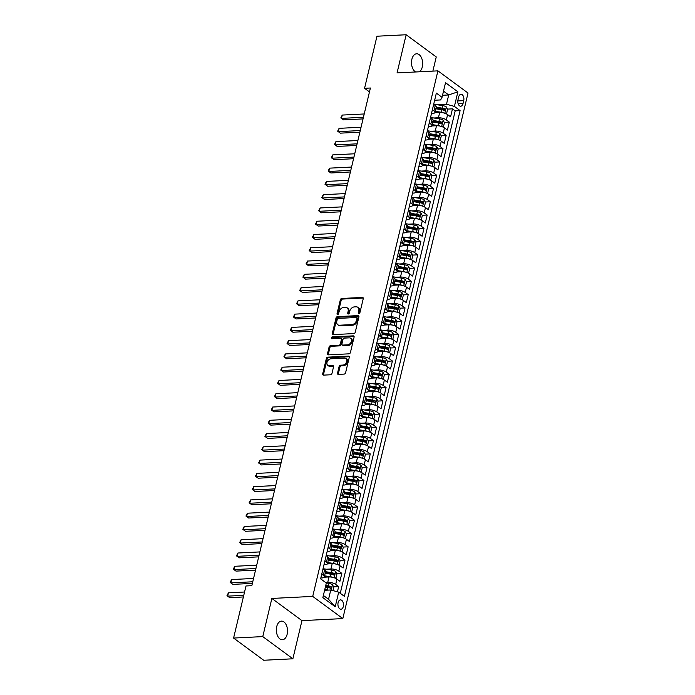 <?xml version="1.0" encoding="UTF-8"?>
<svg xmlns="http://www.w3.org/2000/svg" width="695" height="695" viewBox="0 0 695 695"><rect width="100%" height="100%" fill="white"/><g stroke="black" fill="none" stroke-linecap="round" stroke-linejoin="round"><path stroke-width="1.04" d="M358.933 313.471A0.999 0.721 -53.6 0 0 359.949 312.515L363.25 298.676A1.433 1.034 -53.6 0 0 362.416 297.434L341.792 298.468A1.433 1.034 -53.6 0 0 340.333 299.823L337.032 313.662A0.999 0.721 -53.6 0 0 338.639 313.584L339.064 311.794A4.578 3.301 -53.6 0 1 343.73 307.442L345.441 307.355A4.578 3.301 -53.6 0 1 347.17 307.842A4.578 3.301 -53.6 0 1 348.117 311.343L347.691 313.132A0.999 0.721 -53.6 0 0 349.298 313.054L349.724 311.256A4.578 3.301 -53.6 0 1 354.381 306.903L356.101 306.825A4.578 3.301 -53.6 0 1 357.821 307.303A4.578 3.301 -53.6 0 1 358.776 310.804L358.351 312.594A0.999 0.721 -53.6 0 0 358.933 313.471M287.139 634.283A9.33 5.577 87.1 0 0 281.466 621.122A9.33 5.577 87.1 0 0 276.723 626.603A9.33 5.577 87.1 0 0 282.396 639.756A9.33 5.577 87.1 0 0 287.139 634.283M419.389 71.785A9.33 5.577 87.1 0 0 422.299 66.937A9.33 5.577 87.1 0 0 416.626 53.784A9.33 5.577 87.1 0 0 411.883 59.257A9.33 5.577 87.1 0 0 415.671 71.976M343.313 606.474A4.665 2.789 87.1 0 0 340.472 599.889A4.665 2.789 87.1 0 0 338.109 602.635A4.665 2.789 87.1 0 0 340.941 609.211A4.665 2.789 87.1 0 0 343.313 606.474M337.527 373.137A1.433 1.034 -53.6 0 0 338.361 374.379L344.147 374.092A1.433 1.034 -53.6 0 0 345.606 372.729L349.272 357.36A1.433 1.034 -53.6 0 0 348.43 356.118L327.805 357.152A1.433 1.034 -53.6 0 0 326.355 358.507L322.689 373.884A1.433 1.034 -53.6 0 0 323.522 375.126L330.516 374.779A1.433 1.034 -53.6 0 0 331.975 373.415L333.539 366.838A1.433 1.034 -53.6 0 0 332.705 365.587L329.239 365.761A3.831 2.754 -53.6 0 1 327.797 365.362A3.831 2.754 -53.6 0 1 327.328 361.513A3.831 2.754 -53.6 0 1 330.898 358.794L344.477 358.116A3.831 2.754 -53.6 0 1 345.919 358.524A3.831 2.754 -53.6 0 1 346.379 362.373A3.831 2.754 -53.6 0 1 342.817 365.084L340.55 365.196A1.433 1.034 -53.6 0 0 339.099 366.56L337.527 373.137L338.343 373.736A1.433 1.034 -53.6 0 0 338.343 374.379M271.867 598.447L262.771 636.603L233.59 638.062L263.692 660.25L292.873 658.791L301.96 620.635L342.817 618.585L312.715 596.397L271.867 598.447L301.96 620.635M432.872 71.107L436.252 56.938L406.149 34.75L397.062 72.906L437.919 70.855L312.715 596.397M406.149 34.75L376.968 36.209L364.562 88.3L369.471 91.914M233.59 638.062L245.995 585.972L251.833 585.677L370.4 88.013L364.562 88.3M353.798 333.583A1.433 1.034 -53.6 0 0 355.258 332.219L358.915 316.851A1.433 1.034 -53.6 0 0 358.081 315.599L337.457 316.633A1.433 1.034 -53.6 0 0 336.006 317.997L332.34 333.365A1.433 1.034 -53.6 0 0 333.174 334.616L353.798 333.583M354.094 337.101L350.428 352.478A1.433 1.034 -53.6 0 1 348.977 353.833L328.353 354.867A1.433 1.034 -53.6 0 1 327.519 353.625L329.083 347.048A1.433 1.034 -53.6 0 1 330.542 345.684L338.899 345.267A1.433 1.034 -53.6 0 0 340.359 343.903L341.401 339.542A1.433 1.034 -53.6 0 0 340.567 338.3L331.854 338.734A0.999 0.721 -53.6 0 1 332.288 336.91L353.26 335.859A1.433 1.034 -53.6 0 1 354.094 337.101M337.423 591.793L338.656 586.615L333.6 586.867M326.311 587.232L329.795 587.058M325.442 582.375L327.762 582.262A5.829 2.05 13.4 0 1 335.685 584.426L336.953 579.117L339.924 581.307L341.818 573.34L336.762 573.601M329.473 573.966L332.957 573.792M326.372 569.222L330.924 568.988A5.829 2.05 13.4 0 1 338.847 571.151L340.116 565.843L343.078 568.032L344.981 560.074L339.924 560.326M332.636 560.691L336.119 560.518M329.534 555.948L334.087 555.722A5.829 2.05 13.4 0 1 342.01 557.885L343.278 552.577L346.24 554.766L348.143 546.8L343.087 547.052M335.798 547.417L339.282 547.243M332.697 542.673L337.249 542.447A5.829 2.05 13.4 0 1 345.172 544.611L346.44 539.303L349.403 541.492L351.305 533.534L346.249 533.786M338.96 534.151L342.444 533.977M335.859 529.408L340.411 529.173A5.829 2.05 13.4 0 1 348.334 531.345L349.594 526.037L352.565 528.226L354.467 520.26L349.411 520.512M342.122 520.876L345.606 520.703M339.021 516.133L343.573 515.907A5.829 2.05 13.4 0 1 351.496 518.07L352.756 512.762L355.727 514.952L357.63 506.985L352.573 507.237M345.285 507.602L348.768 507.428M342.183 502.859L346.736 502.633A5.829 2.05 13.4 0 1 354.659 504.796L355.918 499.488L358.889 501.677L360.783 493.719L355.736 493.971M348.447 494.336L351.931 494.162M345.337 489.593L349.898 489.367A5.829 2.05 13.4 0 1 357.821 491.53L359.08 486.222L362.052 488.411L363.945 480.445L358.898 480.697M351.609 481.062L355.084 480.888M348.499 476.318L353.06 476.092A5.829 2.05 13.4 0 1 360.983 478.256L362.243 472.947L365.214 475.137L367.108 467.17L362.06 467.431M354.771 467.796L358.246 467.622M351.661 463.052L356.222 462.818A5.829 2.05 13.4 0 1 364.145 464.99L365.405 459.673L368.376 461.862L370.27 453.905L365.222 454.156M357.934 454.521L361.409 454.348M354.824 449.778L359.376 449.552A5.829 2.05 13.4 0 1 367.299 451.715L368.567 446.407L371.538 448.596L373.432 440.63L368.385 440.882M361.096 441.247L364.571 441.073M357.986 436.503L362.538 436.278A5.829 2.05 13.4 0 1 370.461 438.441L371.729 433.133L374.701 435.322L376.594 427.364L371.547 427.616M364.258 427.981L367.733 427.807M361.148 423.238L365.7 423.003A5.829 2.05 13.4 0 1 373.623 425.175L374.892 419.867L377.863 422.056L379.757 414.09L374.709 414.342M367.42 414.707L370.895 414.533M364.31 409.963L368.863 409.737A5.829 2.05 13.4 0 1 376.786 411.9L378.054 406.592L381.025 408.782L382.919 400.815L377.863 401.067M370.574 401.441L374.058 401.258M367.473 396.689L372.025 396.463A5.829 2.05 13.4 0 1 379.948 398.626L381.216 393.318L384.187 395.507L386.081 387.549L381.025 387.801M373.736 388.166L377.22 387.992M370.635 383.423L375.187 383.197A5.829 2.05 13.4 0 1 383.11 385.36L384.378 380.052L387.341 382.241L389.243 374.275L384.187 374.527M376.899 374.892L380.382 374.718M373.797 370.148L378.349 369.922A5.829 2.05 13.4 0 1 386.272 372.086L387.541 366.778L390.503 368.967L392.406 361L387.35 361.261M380.061 361.626L383.544 361.452M376.959 356.882L381.512 356.648A5.829 2.05 13.4 0 1 389.435 358.82L390.703 353.503L393.665 355.692L395.568 347.735L390.512 347.987M383.223 348.351L386.707 348.178M380.122 343.608L384.674 343.382A5.829 2.05 13.4 0 1 392.597 345.545L393.865 340.237L396.828 342.427L398.73 334.46L393.674 334.712M386.385 335.077L389.869 334.903M383.284 330.334L387.836 330.108A5.829 2.05 13.4 0 1 395.759 332.271L397.019 326.963L399.99 329.152L401.892 321.194L396.836 321.446M389.548 321.811L393.031 321.637M386.446 317.068L390.998 316.833A5.829 2.05 13.4 0 1 398.921 319.005L400.181 313.697L403.152 315.886L405.055 307.92L399.999 308.172M392.71 308.537L396.193 308.363M389.6 303.793L394.161 303.567A5.829 2.05 13.4 0 1 402.084 305.731L403.343 300.422L406.314 302.612L408.208 294.645L403.161 294.906M395.872 295.271L399.356 295.088M392.762 290.519L397.323 290.293A5.829 2.05 13.4 0 1 405.246 292.456L406.506 287.148L409.477 289.337L411.37 281.379L406.323 281.631M399.034 281.996L402.509 281.822M395.924 277.253L400.485 277.027A5.829 2.05 13.4 0 1 408.408 279.19L409.668 273.882L412.639 276.071L414.533 268.105L409.485 268.357M402.197 268.722L405.671 268.548M399.086 263.978L403.647 263.753A5.829 2.05 13.4 0 1 411.57 265.916L412.83 260.608L415.801 262.797L417.695 254.839L412.648 255.091M405.359 255.456L408.834 255.282M402.249 250.713L406.801 250.478A5.829 2.05 13.4 0 1 414.724 252.65L415.992 247.342L418.963 249.522L420.857 241.565L415.81 241.817M408.521 242.181L411.996 242.008M405.411 237.438L409.963 237.212A5.829 2.05 13.4 0 1 417.886 239.375L419.155 234.067L422.126 236.257L424.019 228.29L418.972 228.542M411.683 228.907L415.158 228.733M408.573 224.164L413.125 223.938A5.829 2.05 13.4 0 1 421.048 226.101L422.317 220.793L425.288 222.982L427.182 215.024L422.126 215.276M414.837 215.641L418.32 215.467M411.735 210.898L416.288 210.672A5.829 2.05 13.4 0 1 424.211 212.835L425.479 207.527L428.45 209.716L430.344 201.75L425.288 202.002M417.999 202.367L421.483 202.193M414.898 197.623L419.45 197.397A5.829 2.05 13.4 0 1 427.373 199.561L428.641 194.252L431.612 196.442L433.506 188.475L428.45 188.736M421.161 189.101L424.645 188.927M418.06 184.357L422.612 184.123A5.829 2.05 13.4 0 1 430.535 186.286L431.804 180.978L434.766 183.167L436.668 175.21L431.612 175.461M424.324 175.826L427.807 175.653M421.222 171.083L425.774 170.857A5.829 2.05 13.4 0 1 433.697 173.02L434.966 167.712L437.928 169.901L439.831 161.935L434.775 162.187M427.486 162.552L430.969 162.378M424.384 157.808L428.937 157.583A5.829 2.05 13.4 0 1 436.86 159.746L438.128 154.438L441.09 156.627L442.993 148.669L437.937 148.921M430.648 149.286L434.132 149.112M427.547 144.543L432.099 144.308A5.829 2.05 13.4 0 1 440.022 146.48L441.282 141.172L444.253 143.361L446.155 135.395L441.099 135.647M433.81 136.012L437.294 135.838M430.709 131.268L435.261 131.042A5.829 2.05 13.4 0 1 443.184 133.205L444.444 127.897L447.415 130.087L449.318 122.12L446.346 119.931A5.829 2.05 -166.6 0 0 438.423 117.768L433.871 117.994M436.973 122.737L440.456 122.563M444.261 122.372L449.318 122.12M336.953 579.117A5.829 2.05 -166.6 0 0 329.03 576.954L324.174 577.197M340.116 565.843A5.829 2.05 -166.6 0 0 332.193 563.68L327.336 563.923M343.278 552.577A5.829 2.05 -166.6 0 0 335.355 550.414L330.499 550.657M346.44 539.303A5.829 2.05 -166.6 0 0 338.517 537.139L333.661 537.383M349.594 526.037A5.829 2.05 -166.6 0 0 341.671 523.865L336.823 524.108M352.756 512.762A5.829 2.05 -166.6 0 0 344.833 510.599L339.985 510.842M355.918 499.488A5.829 2.05 -166.6 0 0 347.995 497.325L343.148 497.568M359.08 486.222A5.829 2.05 -166.6 0 0 351.157 484.05L346.31 484.293M362.243 472.947A5.829 2.05 -166.6 0 0 354.32 470.784L349.472 471.028M365.405 459.673A5.829 2.05 -166.6 0 0 357.482 457.51L352.634 457.753M368.567 446.407A5.829 2.05 -166.6 0 0 360.644 444.244L355.797 444.487M371.729 433.133A5.829 2.05 -166.6 0 0 363.806 430.969L358.95 431.213M374.892 419.867A5.829 2.05 -166.6 0 0 366.969 417.695L362.112 417.938M378.054 406.592A5.829 2.05 -166.6 0 0 370.131 404.429L365.275 404.672M381.216 393.318A5.829 2.05 -166.6 0 0 373.293 391.155L368.437 391.398M384.378 380.052A5.829 2.05 -166.6 0 0 376.455 377.889L371.599 378.132M387.541 366.778A5.829 2.05 -166.6 0 0 379.618 364.614L374.761 364.858M390.703 353.503A5.829 2.05 -166.6 0 0 382.78 351.34L377.924 351.583M393.865 340.237A5.829 2.05 -166.6 0 0 385.934 338.074L381.086 338.317M397.019 326.963A5.829 2.05 -166.6 0 0 389.096 324.8L384.248 325.043M400.181 313.697A5.829 2.05 -166.6 0 0 392.258 311.525L387.41 311.768M403.343 300.422A5.829 2.05 -166.6 0 0 395.42 298.259L390.573 298.503M406.506 287.148A5.829 2.05 -166.6 0 0 398.583 284.985L393.735 285.228M409.668 273.882A5.829 2.05 -166.6 0 0 401.745 271.719L396.897 271.962M412.83 260.608A5.829 2.05 -166.6 0 0 404.907 258.444L400.059 258.688M415.992 247.342A5.829 2.05 -166.6 0 0 408.069 245.17L403.222 245.413M419.155 234.067A5.829 2.05 -166.6 0 0 411.232 231.904L406.375 232.147M422.317 220.793A5.829 2.05 -166.6 0 0 414.394 218.63L409.537 218.873M425.479 207.527A5.829 2.05 -166.6 0 0 417.556 205.355L412.7 205.598M428.641 194.252A5.829 2.05 -166.6 0 0 420.718 192.089L415.862 192.333M431.804 180.978A5.829 2.05 -166.6 0 0 423.881 178.815L419.024 179.058M434.966 167.712A5.829 2.05 -166.6 0 0 427.043 165.549L422.186 165.792M438.128 154.438A5.829 2.05 -166.6 0 0 430.205 152.275L425.349 152.518M441.282 141.172A5.829 2.05 -166.6 0 0 433.359 139L428.511 139.243M444.444 127.897A5.829 2.05 -166.6 0 0 436.521 125.734L431.673 125.977M458.674 96.926L457.979 99.845A4.518 2.702 87.1 0 0 460.733 106.222A4.518 2.702 87.1 0 0 463.026 103.564L463.721 100.645A4.518 2.702 87.1 0 0 460.976 94.277A4.518 2.702 87.1 0 0 458.674 96.926M342.817 618.585L468.022 93.043L437.919 70.855M323.366 595.441L328.553 599.272L330.768 589.977L338.691 592.14L344.39 596.345L460.099 110.618L454.408 106.413L446.485 104.25L437.025 104.728M338.691 592.14L335.216 606.744L322.854 597.63L326.329 583.027L320.63 578.831L436.347 93.104L442.046 97.3L445.521 82.705L457.883 91.818L454.408 106.413M320.829 577.997L321.907 577.945A5.829 2.05 13.4 0 0 324.322 576.893L325.59 571.585A5.829 2.05 -166.6 0 0 324.582 570.004L323.01 568.84M323.992 564.722L325.069 564.67A5.829 2.05 13.4 0 0 327.484 563.628L328.752 558.32A5.829 2.05 -166.6 0 0 327.745 556.73L326.172 555.574M327.154 551.456L328.231 551.404A5.829 2.05 13.4 0 0 330.646 550.353L331.915 545.045A5.829 2.05 -166.6 0 0 330.907 543.464L329.334 542.3M330.316 538.182L331.393 538.13A5.829 2.05 13.4 0 0 333.809 537.079L335.077 531.771A5.829 2.05 -166.6 0 0 334.069 530.189L332.497 529.025M333.478 524.916L334.556 524.855A5.829 2.05 13.4 0 0 336.971 523.813L338.239 518.505A5.829 2.05 -166.6 0 0 337.231 516.915L335.659 515.76M336.641 511.642L337.718 511.589A5.829 2.05 13.4 0 0 340.133 510.538L341.393 505.23A5.829 2.05 -166.6 0 0 340.394 503.649L338.821 502.485M339.803 498.367L340.88 498.315A5.829 2.05 13.4 0 0 343.295 497.272L344.555 491.956A5.829 2.05 -166.6 0 0 343.556 490.375L341.983 489.219M342.965 485.101L344.034 485.049A5.829 2.05 13.4 0 0 346.458 483.998L347.717 478.69A5.829 2.05 -166.6 0 0 346.718 477.1L345.146 475.945M346.127 471.827L347.196 471.775A5.829 2.05 13.4 0 0 349.62 470.724L350.879 465.415A5.829 2.05 -166.6 0 0 349.88 463.834L348.308 462.67M349.29 458.552L350.358 458.5A5.829 2.05 13.4 0 0 352.782 457.458L354.042 452.15A5.829 2.05 -166.6 0 0 353.043 450.56L351.47 449.404M352.452 445.286L353.52 445.234A5.829 2.05 13.4 0 0 355.944 444.183L357.204 438.875A5.829 2.05 -166.6 0 0 356.205 437.294L354.632 436.13M355.605 432.012L356.683 431.96A5.829 2.05 13.4 0 0 359.098 430.909L360.366 425.601A5.829 2.05 -166.6 0 0 359.367 424.019L357.795 422.855M358.768 418.746L359.845 418.685A5.829 2.05 13.4 0 0 362.26 417.643L363.528 412.335A5.829 2.05 -166.6 0 0 362.529 410.745L360.948 409.59M361.93 405.472L363.007 405.42A5.829 2.05 13.4 0 0 365.422 404.368L366.691 399.06A5.829 2.05 -166.6 0 0 365.692 397.479L364.111 396.315M365.092 392.197L366.169 392.145A5.829 2.05 13.4 0 0 368.585 391.103L369.853 385.794A5.829 2.05 -166.6 0 0 368.854 384.205L367.273 383.049M368.254 378.931L369.332 378.879A5.829 2.05 13.4 0 0 371.747 377.828L373.015 372.52A5.829 2.05 -166.6 0 0 372.007 370.93L370.435 369.775M371.417 365.657L372.494 365.605A5.829 2.05 13.4 0 0 374.909 364.554L376.177 359.245A5.829 2.05 -166.6 0 0 375.17 357.664L373.597 356.5M374.579 352.391L375.656 352.33A5.829 2.05 13.4 0 0 378.071 351.288L379.34 345.98A5.829 2.05 -166.6 0 0 378.332 344.39L376.76 343.234M377.741 339.117L378.818 339.064A5.829 2.05 13.4 0 0 381.234 338.013L382.502 332.705A5.829 2.05 -166.6 0 0 381.494 331.124L379.922 329.96M380.903 325.842L381.981 325.79A5.829 2.05 13.4 0 0 384.396 324.739L385.656 319.431A5.829 2.05 -166.6 0 0 384.656 317.85L383.084 316.685M384.066 312.576L385.143 312.515A5.829 2.05 13.4 0 0 387.558 311.473L388.818 306.165A5.829 2.05 -166.6 0 0 387.819 304.575L386.246 303.42M387.228 299.302L388.305 299.25A5.829 2.05 13.4 0 0 390.72 298.198L391.98 292.89A5.829 2.05 -166.6 0 0 390.981 291.309L389.409 290.145M390.39 286.027L391.459 285.975A5.829 2.05 13.4 0 0 393.883 284.933L395.142 279.625A5.829 2.05 -166.6 0 0 394.143 278.035L392.571 276.879M393.552 272.761L394.621 272.709A5.829 2.05 13.4 0 0 397.045 271.658L398.305 266.35A5.829 2.05 -166.6 0 0 397.305 264.76L395.733 263.605M396.715 259.487L397.783 259.435A5.829 2.05 13.4 0 0 400.207 258.384L401.467 253.076A5.829 2.05 -166.6 0 0 400.468 251.494L398.895 250.33M399.877 246.221L400.945 246.16A5.829 2.05 13.4 0 0 403.369 245.118L404.629 239.81A5.829 2.05 -166.6 0 0 403.63 238.22L402.058 237.065M403.031 232.947L404.108 232.894A5.829 2.05 13.4 0 0 406.523 231.843L407.791 226.535A5.829 2.05 -166.6 0 0 406.792 224.954L405.22 223.79M406.193 219.672L407.27 219.62A5.829 2.05 13.4 0 0 409.685 218.578L410.954 213.261A5.829 2.05 -166.6 0 0 409.954 211.68L408.373 210.516M409.355 206.406L410.432 206.346A5.829 2.05 13.4 0 0 412.847 205.303L414.116 199.995A5.829 2.05 -166.6 0 0 413.117 198.405L411.536 197.25M412.517 193.132L413.594 193.08A5.829 2.05 13.4 0 0 416.01 192.029L417.278 186.72A5.829 2.05 -166.6 0 0 416.27 185.139L414.698 183.975M415.68 179.857L416.757 179.805A5.829 2.05 13.4 0 0 419.172 178.763L420.44 173.455A5.829 2.05 -166.6 0 0 419.433 171.865L417.86 170.709M418.842 166.591L419.919 166.539A5.829 2.05 13.4 0 0 422.334 165.488L423.603 160.18A5.829 2.05 -166.6 0 0 422.595 158.599L421.022 157.435M422.004 153.317L423.081 153.265A5.829 2.05 13.4 0 0 425.496 152.214L426.765 146.906A5.829 2.05 -166.6 0 0 425.757 145.325L424.185 144.16M425.166 140.051L426.243 139.99A5.829 2.05 13.4 0 0 428.659 138.948L429.927 133.64A5.829 2.05 -166.6 0 0 428.919 132.05L427.347 130.895M428.329 126.777L429.406 126.725A5.829 2.05 13.4 0 0 431.821 125.673L433.081 120.365A5.829 2.05 -166.6 0 0 432.082 118.784L430.509 117.62M340.263 593.304L455.199 110.861L452.471 108.854L450.577 116.812L447.606 114.623A5.829 2.05 -166.6 0 0 439.683 112.46L434.835 112.703M431.491 113.502L432.568 113.45A5.829 2.05 -166.6 0 0 434.983 112.408A5.829 2.05 -166.6 0 0 433.975 110.818L432.403 109.662M434.983 112.408L436.243 107.091A5.829 2.05 -166.6 0 0 435.244 105.51L433.671 104.346M321.75 574.148L323.323 575.312A5.829 2.05 13.4 0 1 324.322 576.893M324.913 560.882L326.485 562.038A5.829 2.05 13.4 0 1 327.484 563.628M328.075 547.608L329.647 548.772A5.829 2.05 13.4 0 1 330.646 550.353M331.237 534.333L332.809 535.497A5.829 2.05 13.4 0 1 333.809 537.079M334.391 521.068L335.972 522.223A5.829 2.05 13.4 0 1 336.971 523.813M337.553 507.793L339.134 508.957A5.829 2.05 13.4 0 1 340.133 510.538M340.715 494.527L342.288 495.683A5.829 2.05 13.4 0 1 343.295 497.272M343.877 481.253L345.45 482.408A5.829 2.05 13.4 0 1 346.458 483.998M347.04 467.978L348.612 469.142A5.829 2.05 13.4 0 1 349.62 470.724M350.202 454.712L351.774 455.868A5.829 2.05 13.4 0 1 352.782 457.458M353.364 441.438L354.937 442.602A5.829 2.05 13.4 0 1 355.944 444.183M356.526 428.163L358.099 429.328A5.829 2.05 13.4 0 1 359.098 430.909M359.689 414.898L361.261 416.053A5.829 2.05 13.4 0 1 362.26 417.643M362.851 401.623L364.423 402.787A5.829 2.05 13.4 0 1 365.422 404.368M366.013 388.357L367.586 389.513A5.829 2.05 13.4 0 1 368.585 391.103M369.175 375.083L370.748 376.247A5.829 2.05 13.4 0 1 371.747 377.828M372.338 361.808L373.91 362.972A5.829 2.05 13.4 0 1 374.909 364.554M375.5 348.543L377.072 349.698A5.829 2.05 13.4 0 1 378.071 351.288M378.653 335.268L380.235 336.432A5.829 2.05 13.4 0 1 381.234 338.013M381.816 321.993L383.397 323.158A5.829 2.05 13.4 0 1 384.396 324.739M384.978 308.728L386.559 309.883A5.829 2.05 13.4 0 1 387.558 311.473M388.14 295.453L389.713 296.617A5.829 2.05 13.4 0 1 390.72 298.198M391.302 282.187L392.875 283.343A5.829 2.05 13.4 0 1 393.883 284.933M394.465 268.913L396.037 270.077A5.829 2.05 13.4 0 1 397.045 271.658M397.627 255.638L399.199 256.803A5.829 2.05 13.4 0 1 400.207 258.384M400.789 242.373L402.362 243.528A5.829 2.05 13.4 0 1 403.369 245.118M403.951 229.098L405.524 230.262A5.829 2.05 13.4 0 1 406.523 231.843M407.114 215.832L408.686 216.988A5.829 2.05 13.4 0 1 409.685 218.578M410.276 202.558L411.848 203.713A5.829 2.05 13.4 0 1 412.847 205.303M413.438 189.283L415.011 190.447A5.829 2.05 13.4 0 1 416.01 192.029M416.6 176.017L418.173 177.173A5.829 2.05 13.4 0 1 419.172 178.763M419.763 162.743L421.335 163.907A5.829 2.05 13.4 0 1 422.334 165.488M422.925 149.468L424.497 150.633A5.829 2.05 13.4 0 1 425.496 152.214M426.078 136.203L427.66 137.358A5.829 2.05 13.4 0 1 428.659 138.948M429.241 122.928L430.822 124.092A5.829 2.05 13.4 0 1 431.821 125.673M443.184 133.205L446.155 135.395M440.022 146.48L442.993 148.669M436.86 159.746L439.831 161.935M433.697 173.02L436.668 175.21M430.535 186.286L433.506 188.475M427.373 199.561L430.344 201.75M424.211 212.835L427.182 215.024M421.048 226.101L424.019 228.29M417.886 239.375L420.857 241.565M414.724 252.65L417.695 254.839M411.57 265.916L414.533 268.105M408.408 279.19L411.37 281.379M405.246 292.456L408.208 294.645M402.084 305.731L405.055 307.92M398.921 319.005L401.892 321.194M395.759 332.271L398.73 334.46M392.597 345.545L395.568 347.735M389.435 358.82L392.406 361M386.272 372.086L389.243 374.275M383.11 385.36L386.081 387.549M379.948 398.626L382.919 400.815M376.786 411.9L379.757 414.09M373.623 425.175L376.594 427.364M370.461 438.441L373.432 440.63M367.299 451.715L370.27 453.905M364.145 464.99L367.108 467.17M360.983 478.256L363.945 480.445M357.821 491.53L360.783 493.719M354.659 504.796L357.63 506.985M351.496 518.07L354.467 520.26M348.334 531.345L351.305 533.534M345.172 544.611L348.143 546.8M342.01 557.885L344.981 560.074M338.847 571.151L341.818 573.34M335.685 584.426L338.656 586.615M330.768 589.977L324.669 590.281M446.485 104.25L448.701 94.963L443.514 91.141M442.524 95.276L448.701 94.963L457.883 91.818M434.653 100.236L440.63 99.932L442.046 97.3M262.771 636.603L292.873 658.791M440.135 109.471L443.618 109.297M447.424 109.106L452.471 108.854M455.199 110.861L460.099 110.618M335.216 606.744L328.553 599.272M359.133 313.436A0.999 0.721 -53.6 0 1 359.159 313.193L359.584 311.403A4.578 3.301 -53.6 0 0 358.637 307.902L357.821 307.303M347.17 307.842L347.978 308.441A4.578 3.301 -53.6 0 1 348.933 311.942L348.508 313.732A0.999 0.721 -53.6 0 0 348.473 313.966M363.25 298.033A1.433 1.034 -53.6 0 0 363.224 298.033L342.6 299.067A1.433 1.034 -53.6 0 0 341.149 300.422L337.848 314.262A0.999 0.721 -53.6 0 0 337.822 314.496M358.924 316.199A1.433 1.034 -53.6 0 0 358.898 316.199L338.274 317.233A1.433 1.034 -53.6 0 0 336.814 318.597L333.157 333.965A1.433 1.034 -53.6 0 0 333.157 334.616M356.978 318.362A0.999 0.721 -53.6 0 0 356.387 317.493L338.283 318.397A0.999 0.721 -53.6 0 0 337.266 319.353L336.814 321.238A4.578 3.301 -53.6 0 0 337.77 324.739A4.578 3.301 -53.6 0 0 339.49 325.225L351.861 324.6A4.578 3.301 -53.6 0 0 356.526 320.247L356.978 318.362L357.786 318.962A0.999 0.721 -53.6 0 0 357.578 318.197L356.77 317.598M337.77 324.739L338.578 325.338A4.578 3.301 -53.6 0 0 340.307 325.825L339.49 325.225M357.786 318.962L357.334 320.847A4.578 3.301 -53.6 0 1 352.678 325.199L340.307 325.825M341.106 338.448L341.914 339.047A1.433 1.034 -53.6 0 1 342.209 340.142L341.176 344.503A1.433 1.034 -53.6 0 1 339.716 345.867L331.35 346.284A1.433 1.034 -53.6 0 0 329.899 347.648L328.327 354.224A1.433 1.034 -53.6 0 0 328.327 354.867M354.094 336.458A1.433 1.034 -53.6 0 0 354.068 336.458L333.105 337.509A0.999 0.721 -53.6 0 0 332.054 338.726M347.587 344.833A3.831 2.754 -53.6 0 0 351.149 342.114A3.831 2.754 -53.6 0 0 350.688 338.265A3.831 2.754 -53.6 0 0 349.246 337.866L344.459 338.1A1.433 1.034 -53.6 0 0 343 339.464L341.966 343.825A1.433 1.034 -53.6 0 0 342.8 345.067L347.587 344.833L348.395 345.432A3.831 2.754 -53.6 0 0 351.965 342.713A3.831 2.754 -53.6 0 0 351.496 338.865L350.688 338.265M342.261 344.92L343.078 345.519A1.433 1.034 -53.6 0 0 343.617 345.667L342.8 345.067M348.395 345.432L343.617 345.667M345.919 358.524L346.727 359.124A3.831 2.754 -53.6 0 1 347.196 362.972A3.831 2.754 -53.6 0 1 343.625 365.683L341.367 365.796A1.433 1.034 -53.6 0 0 339.907 367.16L338.343 373.736M327.797 365.362L328.613 365.961A3.831 2.754 -53.6 0 0 330.047 366.369L329.239 365.761M333.539 366.187A1.433 1.034 -53.6 0 0 333.513 366.195L330.047 366.369M349.272 356.717A1.433 1.034 -53.6 0 0 349.246 356.717L328.622 357.751A1.433 1.034 -53.6 0 0 327.163 359.107L323.505 374.483A1.433 1.034 -53.6 0 0 323.505 375.126M445.443 113.493L446.642 113.415L447.589 109.428L446.277 106.9A3.866 1.355 -166.6 0 0 442.689 105.597L433.706 104.215M443.436 112.868A3.866 1.355 -166.6 0 0 441.108 112.234L435.235 111.33M438.493 112.521L435.079 111.999M364.215 113.963L342.261 115.066L341.471 118.385L343.504 119.879L363.033 118.906M435.834 108.811L441.707 109.714A3.866 1.355 13.4 0 1 444.548 110.575L444.922 108.985A3.866 1.355 -166.6 0 0 442.089 108.125L436.217 107.212M436.06 107.881L442.35 108.854A1.963 0.695 13.4 0 1 443.245 109.063L444.922 108.985M343.504 119.879L340.802 117.915L341.471 118.385L363.424 117.281M340.802 117.915L342.261 115.066M442.281 126.759L443.48 126.681L444.426 122.702L443.115 120.174A3.866 1.355 -166.6 0 0 439.527 118.871L430.544 117.481M440.274 126.142A3.866 1.355 -166.6 0 0 437.946 125.508L432.073 124.596M435.331 125.795L431.916 125.265M361.053 127.237L339.099 128.34L338.309 131.659L340.341 133.153L359.88 132.172M432.672 122.077L438.554 122.98A3.866 1.355 13.4 0 1 441.386 123.849L441.768 122.251A3.866 1.355 -166.6 0 0 438.927 121.39L433.055 120.487M432.898 121.156L439.197 122.12A1.963 0.695 13.4 0 1 440.083 122.337L441.768 122.251M340.341 133.153L337.64 131.181L338.309 131.659L360.262 130.556M337.64 131.181L339.099 128.34M439.118 140.034L440.317 139.956L441.273 135.977L439.961 133.449A3.866 1.355 -166.6 0 0 436.364 132.146L427.382 130.756M437.112 139.408A3.866 1.355 -166.6 0 0 434.783 138.774L428.911 137.871M432.168 139.061L428.754 138.54M357.89 140.512L335.937 141.606L335.146 144.925L337.179 146.428L356.717 145.446M429.519 135.351L435.391 136.255A3.866 1.355 13.4 0 1 438.224 137.115L438.606 135.525A3.866 1.355 -166.6 0 0 435.765 134.665L429.892 133.761M429.736 134.422L436.034 135.395A1.963 0.695 13.4 0 1 436.92 135.612L438.606 135.525M337.179 146.428L334.477 144.456L335.146 144.925L357.1 143.83M334.477 144.456L335.937 141.606M435.956 153.308L437.155 153.221L438.111 149.243L436.799 146.714A3.866 1.355 -166.6 0 0 433.211 145.411L424.219 144.03M433.949 152.683A3.866 1.355 -166.6 0 0 431.63 152.049L425.748 151.145M429.006 152.335L425.592 151.805M354.728 153.777L332.775 154.881L331.984 158.199L334.017 159.694L353.555 158.721M426.356 148.617L432.229 149.529A3.866 1.355 13.4 0 1 435.061 150.389L435.444 148.799A3.866 1.355 -166.6 0 0 432.603 147.931L426.73 147.027M426.574 147.696L432.872 148.669A1.963 0.695 13.4 0 1 433.758 148.878L435.444 148.799M334.017 159.694L331.315 157.73L331.984 158.199L353.937 157.096M331.315 157.73L332.775 154.881M432.794 166.574L433.993 166.496L434.948 162.517L433.637 159.989A3.866 1.355 -166.6 0 0 430.049 158.686L421.057 157.296M430.787 165.949A3.866 1.355 -166.6 0 0 428.467 165.323L422.595 164.411M425.844 165.601L422.43 165.08M351.566 167.052L329.612 168.147L328.822 171.465L330.855 172.968L350.393 171.986M423.194 161.892L429.067 162.795A3.866 1.355 13.4 0 1 431.899 163.664L432.281 162.065A3.866 1.355 -166.6 0 0 429.44 161.205L423.568 160.302M423.411 160.962L429.71 161.935A1.963 0.695 13.4 0 1 430.596 162.152L432.281 162.065M330.855 172.968L328.153 170.996L328.822 171.465L350.775 170.371M328.153 170.996L329.612 168.147M429.632 179.849L430.839 179.77L431.786 175.783L430.474 173.263A3.866 1.355 -166.6 0 0 426.886 171.952L417.895 170.57M427.625 179.223A3.866 1.355 -166.6 0 0 425.305 178.589L419.433 177.685M422.682 178.876L419.267 178.354M348.404 180.326L326.45 181.421L325.66 184.74L327.701 186.243L347.231 185.261M420.032 175.166L425.905 176.07A3.866 1.355 13.4 0 1 428.737 176.93L429.119 175.34A3.866 1.355 -166.6 0 0 426.287 174.48L420.406 173.568M420.249 174.237L426.548 175.21A1.963 0.695 13.4 0 1 427.434 175.427L429.119 175.34M327.701 186.243L324.991 184.271L325.66 184.74L347.613 183.636M324.991 184.271L326.45 181.421M426.469 193.114L427.677 193.036L428.624 189.057L427.312 186.529A3.866 1.355 -166.6 0 0 423.724 185.226L414.733 183.845M424.463 192.498A3.866 1.355 -166.6 0 0 422.143 191.863L416.27 190.96M419.519 192.15L416.105 191.62M345.241 193.592L323.288 194.696L322.506 198.014L324.539 199.508L344.068 198.535M416.87 188.432L422.742 189.344A3.866 1.355 13.4 0 1 425.575 190.204L425.957 188.606A3.866 1.355 -166.6 0 0 423.125 187.746L417.252 186.842M417.087 187.511L423.385 188.475A1.963 0.695 13.4 0 1 424.28 188.692L425.957 188.606M324.539 199.508L321.828 197.545L322.506 198.014L344.451 196.911M321.828 197.545L323.288 194.696M423.307 206.389L424.515 206.311L425.462 202.332L424.15 199.804A3.866 1.355 -166.6 0 0 420.562 198.501L411.57 197.111M421.3 205.763A3.866 1.355 -166.6 0 0 418.981 205.129L413.108 204.226M416.357 205.416L412.952 204.895M342.079 206.867L320.134 207.961L319.344 211.28L321.377 212.783L340.906 211.801M413.707 201.706L419.58 202.61A3.866 1.355 13.4 0 1 422.412 203.47L422.795 201.88A3.866 1.355 -166.6 0 0 419.962 201.02L414.09 200.117M413.925 200.777L420.223 201.75A1.963 0.695 13.4 0 1 421.118 201.967L422.795 201.88M321.377 212.783L318.666 210.811L319.344 211.28L341.288 210.185M318.666 210.811L320.134 207.961M420.145 219.663L421.352 219.585L422.299 215.598L420.988 213.07A3.866 1.355 -166.6 0 0 417.4 211.767L408.408 210.385M418.138 219.038A3.866 1.355 -166.6 0 0 415.818 218.404L409.946 217.5M413.195 218.69L409.789 218.161M338.917 220.133L316.972 221.236L316.182 224.555L318.214 226.049L337.744 225.076M410.545 214.981L416.418 215.884A3.866 1.355 13.4 0 1 419.25 216.744L419.632 215.155A3.866 1.355 -166.6 0 0 416.8 214.295L410.927 213.382M410.762 214.051L417.061 215.024A1.963 0.695 13.4 0 1 417.956 215.233L419.632 215.155M318.214 226.049L315.504 224.085L316.182 224.555L338.126 223.451M315.504 224.085L316.972 221.236M416.991 232.929L418.19 232.851L419.137 228.872L417.825 226.344A3.866 1.355 -166.6 0 0 414.237 225.041L405.246 223.651M414.976 232.312A3.866 1.355 -166.6 0 0 412.656 231.678L406.784 230.766M410.033 231.965L406.627 231.435M335.755 233.407L313.81 234.51L313.019 237.829L315.052 239.323L334.582 238.342M407.383 228.247L413.256 229.15A3.866 1.355 13.4 0 1 416.088 230.019L416.47 228.42A3.866 1.355 -166.6 0 0 413.638 227.56L407.765 226.657M407.6 227.326L413.899 228.29A1.963 0.695 13.4 0 1 414.793 228.507L416.47 228.42M315.052 239.323L312.35 237.351L313.019 237.829L334.973 236.726M312.35 237.351L313.81 234.51M413.829 246.204L415.028 246.126L415.975 242.138L414.663 239.619A3.866 1.355 -166.6 0 0 411.075 238.307L402.084 236.926M411.814 245.578A3.866 1.355 -166.6 0 0 409.494 244.944L403.621 244.041M406.87 245.231L403.465 244.71M332.601 246.682L310.648 247.776L309.857 251.095L311.89 252.598L331.419 251.616M404.221 241.521L410.093 242.425A3.866 1.355 13.4 0 1 412.934 243.285L413.308 241.695A3.866 1.355 -166.6 0 0 410.476 240.835L404.603 239.931M404.447 240.592L410.736 241.565A1.963 0.695 13.4 0 1 411.631 241.782L413.308 241.695M311.89 252.598L309.188 250.626L309.857 251.095L331.81 250M309.188 250.626L310.648 247.776M410.667 259.47L411.866 259.391L412.813 255.412L411.501 252.884A3.866 1.355 -166.6 0 0 407.913 251.581L398.921 250.2M408.651 258.853A3.866 1.355 -166.6 0 0 406.332 258.219L400.459 257.315M403.708 258.505L400.303 257.975M329.439 259.947L307.485 261.051L306.695 264.369L308.728 265.864L328.257 264.891M401.058 254.787L406.931 255.699A3.866 1.355 13.4 0 1 409.772 256.559L410.146 254.969A3.866 1.355 -166.6 0 0 407.313 254.101L401.441 253.197M401.284 253.866L407.574 254.83A1.963 0.695 13.4 0 1 408.469 255.048L410.146 254.969M308.728 265.864L306.026 263.9L306.695 264.369L328.648 263.266M306.026 263.9L307.485 261.051M407.505 272.744L408.703 272.666L409.65 268.687L408.339 266.159A3.866 1.355 -166.6 0 0 404.751 264.856L395.759 263.466M405.489 272.119A3.866 1.355 -166.6 0 0 403.169 271.493L397.297 270.581M400.546 271.771L397.14 271.25M326.276 273.222L304.323 274.317L303.533 277.635L305.565 279.138L325.095 278.156M397.896 268.062L403.769 268.965A3.866 1.355 13.4 0 1 406.61 269.834L406.983 268.235A3.866 1.355 -166.6 0 0 404.151 267.375L398.278 266.472M398.122 267.132L404.412 268.105A1.963 0.695 13.4 0 1 405.307 268.322L406.983 268.235M305.565 279.138L302.864 277.166L303.533 277.635L325.486 276.541M302.864 277.166L304.323 274.317M404.342 286.019L405.541 285.94L406.488 281.953L405.176 279.433A3.866 1.355 -166.6 0 0 401.588 278.122L392.606 276.74M402.336 285.393A3.866 1.355 -166.6 0 0 400.007 284.759L394.135 283.855M397.384 285.046L393.978 284.524M323.114 286.496L301.161 287.591L300.37 290.91L302.403 292.413L321.933 291.431M394.734 281.336L400.607 282.24A3.866 1.355 13.4 0 1 403.447 283.1L403.821 281.51A3.866 1.355 -166.6 0 0 400.989 280.65L395.116 279.738M394.96 280.406L401.25 281.379A1.963 0.695 13.4 0 1 402.144 281.597L403.821 281.51M302.403 292.413L299.701 290.44L300.37 290.91L322.324 289.806M299.701 290.44L301.161 287.591M401.18 299.284L402.379 299.206L403.326 295.227L402.014 292.699A3.866 1.355 -166.6 0 0 398.426 291.396L389.443 290.006M399.173 298.668A3.866 1.355 -166.6 0 0 396.845 298.033L390.972 297.13M394.23 298.32L390.816 297.79M319.952 299.762L297.999 300.865L297.208 304.184L299.241 305.678L318.77 304.705M391.572 294.602L397.444 295.514A3.866 1.355 13.4 0 1 400.285 296.374L400.659 294.776A3.866 1.355 -166.6 0 0 397.827 293.916L391.954 293.012M391.798 293.681L398.087 294.645A1.963 0.695 13.4 0 1 398.982 294.862L400.659 294.776M299.241 305.678L296.539 303.715L297.208 304.184L319.161 303.081M296.539 303.715L297.999 300.865M398.018 312.559L399.217 312.481L400.164 308.502L398.852 305.974A3.866 1.355 -166.6 0 0 395.264 304.671L386.281 303.281M396.011 311.933A3.866 1.355 -166.6 0 0 393.683 311.299L387.81 310.396M391.068 311.586L387.654 311.065M316.79 313.037L294.836 314.131L294.046 317.45L296.079 318.953L315.608 317.971M388.409 307.876L394.291 308.78A3.866 1.355 13.4 0 1 397.123 309.64L397.505 308.05A3.866 1.355 -166.6 0 0 394.664 307.19L388.792 306.286M388.635 306.947L394.934 307.92A1.963 0.695 13.4 0 1 395.82 308.137L397.505 308.05M296.079 318.953L293.377 316.981L294.046 317.45L315.999 316.355M293.377 316.981L294.836 314.131M394.856 325.833L396.054 325.746L397.001 321.768L395.698 319.24A3.866 1.355 -166.6 0 0 392.102 317.936L383.119 316.555M392.849 325.208A3.866 1.355 -166.6 0 0 390.52 324.574L384.648 323.67M387.906 324.86L384.491 324.33M313.627 326.303L291.674 327.406L290.884 330.724L292.916 332.219L312.455 331.246M385.256 321.151L391.129 322.054A3.866 1.355 13.4 0 1 393.961 322.914L394.343 321.325A3.866 1.355 -166.6 0 0 391.502 320.456L385.629 319.552M385.473 320.221L391.772 321.194A1.963 0.695 13.4 0 1 392.658 321.403L394.343 321.325M292.916 332.219L290.215 330.255L290.884 330.724L312.837 329.621M290.215 330.255L291.674 327.406M391.693 339.099L392.892 339.021L393.848 335.042L392.536 332.514A3.866 1.355 -166.6 0 0 388.939 331.211L379.957 329.821M389.687 338.482A3.866 1.355 -166.6 0 0 387.367 337.848L381.486 336.936M384.743 338.135L381.329 337.605M310.465 339.577L288.512 340.68L287.721 343.99L289.754 345.493L309.292 344.512M382.094 334.417L387.966 335.32A3.866 1.355 13.4 0 1 390.798 336.189L391.181 334.59A3.866 1.355 -166.6 0 0 388.34 333.73L382.467 332.827M382.311 333.487L388.609 334.46A1.963 0.695 13.4 0 1 389.495 334.677L391.181 334.59M289.754 345.493L287.052 343.521L287.721 343.99L309.675 342.896M287.052 343.521L288.512 340.68M388.531 352.374L389.73 352.296L390.686 348.308L389.374 345.789A3.866 1.355 -166.6 0 0 385.786 344.477L376.794 343.095M386.524 351.748A3.866 1.355 -166.6 0 0 384.205 351.114L378.332 350.211M381.581 351.401L378.167 350.879M307.303 352.852L285.35 353.946L284.559 357.265L286.592 358.768L306.13 357.786M378.931 347.691L384.804 348.595A3.866 1.355 13.4 0 1 387.636 349.455L388.019 347.865A3.866 1.355 -166.6 0 0 385.178 347.005L379.305 346.093M379.149 346.762L385.447 347.735A1.963 0.695 13.4 0 1 386.333 347.952L388.019 347.865M286.592 358.768L283.89 356.796L284.559 357.265L306.512 356.17M283.89 356.796L285.35 353.946M385.369 365.639L386.576 365.561L387.523 361.582L386.212 359.054A3.866 1.355 -166.6 0 0 382.624 357.751L373.632 356.37M383.362 365.023A3.866 1.355 -166.6 0 0 381.042 364.389L375.17 363.485M378.419 364.675L375.005 364.145M304.141 366.117L282.187 367.221L281.397 370.539L283.43 372.034L302.968 371.06M375.769 360.957L381.642 361.869A3.866 1.355 13.4 0 1 384.474 362.729L384.856 361.139A3.866 1.355 -166.6 0 0 382.015 360.271L376.143 359.367M375.986 360.036L382.285 361A1.963 0.695 13.4 0 1 383.171 361.218L384.856 361.139M283.43 372.034L280.728 370.07L281.397 370.539L303.35 369.436M280.728 370.07L282.187 367.221M382.207 378.914L383.414 378.836L384.361 374.857L383.049 372.329A3.866 1.355 -166.6 0 0 379.461 371.026L370.47 369.636M380.2 378.288A3.866 1.355 -166.6 0 0 377.88 377.663L372.007 376.751M375.257 377.941L371.842 377.42M300.978 379.392L279.025 380.486L278.235 383.805L280.276 385.308L299.806 384.326M372.607 374.231L378.48 375.135A3.866 1.355 13.4 0 1 381.312 375.995L381.694 374.405A3.866 1.355 -166.6 0 0 378.862 373.545L372.98 372.642M372.824 373.302L379.123 374.275A1.963 0.695 13.4 0 1 380.017 374.492L381.694 374.405M280.276 385.308L277.566 383.336L278.235 383.805L300.188 382.71M277.566 383.336L279.025 380.486M379.044 392.189L380.252 392.11L381.199 388.123L379.887 385.595A3.866 1.355 -166.6 0 0 376.299 384.292L367.308 382.91M377.038 391.563A3.866 1.355 -166.6 0 0 374.718 390.929L368.845 390.025M372.094 391.216L368.68 390.694M297.816 392.658L275.872 393.761L275.081 397.08L277.114 398.583L296.643 397.601M369.445 387.506L375.317 388.409A3.866 1.355 13.4 0 1 378.149 389.269L378.532 387.68A3.866 1.355 -166.6 0 0 375.7 386.82L369.827 385.907M369.662 386.576L375.96 387.549A1.963 0.695 13.4 0 1 376.855 387.758L378.532 387.68M277.114 398.583L274.403 396.61L275.081 397.08L297.026 395.976M274.403 396.61L275.872 393.761M375.882 405.454L377.09 405.376L378.037 401.397L376.725 398.869A3.866 1.355 -166.6 0 0 373.137 397.566L364.145 396.176M373.875 404.838A3.866 1.355 -166.6 0 0 371.556 404.203L365.683 403.3M368.932 404.49L365.527 403.96M294.654 405.932L272.709 407.035L271.919 410.354L273.952 411.848L293.481 410.875M366.282 400.772L372.155 401.684A3.866 1.355 13.4 0 1 374.987 402.544L375.37 400.945A3.866 1.355 -166.6 0 0 372.537 400.085L366.665 399.182M366.5 399.851L372.798 400.815A1.963 0.695 13.4 0 1 373.693 401.032L375.37 400.945M273.952 411.848L271.241 409.885L271.919 410.354L293.863 409.251M271.241 409.885L272.709 407.035M372.729 418.729L373.927 418.651L374.874 414.672L373.562 412.144A3.866 1.355 -166.6 0 0 369.975 410.841L360.983 409.451M370.713 418.103A3.866 1.355 -166.6 0 0 368.393 417.469L362.521 416.566M365.77 417.756L362.364 417.235M291.492 419.207L269.547 420.301L268.757 423.62L270.789 425.123L290.319 424.141M363.12 414.046L368.993 414.95A3.866 1.355 13.4 0 1 371.825 415.81L372.207 414.22A3.866 1.355 -166.6 0 0 369.375 413.36L363.502 412.456M363.337 413.117L369.636 414.09A1.963 0.695 13.4 0 1 370.531 414.307L372.207 414.22M270.789 425.123L268.088 423.151L268.757 423.62L290.701 422.525M268.088 423.151L269.547 420.301M369.566 432.003L370.765 431.916L371.712 427.938L370.4 425.41A3.866 1.355 -166.6 0 0 366.812 424.106L357.821 422.725M367.551 431.378A3.866 1.355 -166.6 0 0 365.231 430.744L359.358 429.84M362.608 431.03L359.202 430.5M288.338 432.472L266.385 433.576L265.594 436.894L267.627 438.389L287.157 437.416M359.958 427.321L365.831 428.224A3.866 1.355 13.4 0 1 368.663 429.084L369.045 427.495A3.866 1.355 -166.6 0 0 366.213 426.626L360.34 425.722M360.184 426.391L366.474 427.364A1.963 0.695 13.4 0 1 367.368 427.573L369.045 427.495M267.627 438.389L264.925 436.425L265.594 436.894L287.548 435.791M264.925 436.425L266.385 433.576M366.404 445.269L367.603 445.191L368.55 441.212L367.238 438.684A3.866 1.355 -166.6 0 0 363.65 437.381L354.659 435.991M364.389 444.652A3.866 1.355 -166.6 0 0 362.069 444.018L356.196 443.106M359.445 444.305L356.04 443.775M285.176 445.747L263.223 446.85L262.432 450.16L264.465 451.663L283.994 450.681M356.796 440.587L362.668 441.49A3.866 1.355 13.4 0 1 365.509 442.359L365.883 440.76A3.866 1.355 -166.6 0 0 363.051 439.9L357.178 438.997M357.022 439.657L363.311 440.63A1.963 0.695 13.4 0 1 364.206 440.847L365.883 440.76M264.465 451.663L261.763 449.691L262.432 450.16L284.385 449.066M261.763 449.691L263.223 446.85M363.242 458.544L364.441 458.465L365.388 454.478L364.076 451.959A3.866 1.355 -166.6 0 0 360.488 450.647L351.496 449.265M361.226 457.918A3.866 1.355 -166.6 0 0 358.907 457.284L353.034 456.38M356.283 457.571L352.878 457.049M282.014 459.021L260.06 460.116L259.27 463.435L261.303 464.938L280.832 463.956M353.633 453.861L359.506 454.765A3.866 1.355 13.4 0 1 362.347 455.625L362.721 454.035A3.866 1.355 -166.6 0 0 359.888 453.175L354.016 452.263M353.859 452.932L360.149 453.905A1.963 0.695 13.4 0 1 361.044 454.122L362.721 454.035M261.303 464.938L258.601 462.966L259.27 463.435L281.223 462.331M258.601 462.966L260.06 460.116M360.08 471.809L361.278 471.731L362.225 467.752L360.913 465.224A3.866 1.355 -166.6 0 0 357.326 463.921L348.343 462.54M358.073 471.193A3.866 1.355 -166.6 0 0 355.744 470.558L349.872 469.655M353.121 470.845L349.715 470.315M278.851 472.287L256.898 473.391L256.108 476.709L258.14 478.203L277.67 477.23M350.471 467.127L356.344 468.039A3.866 1.355 13.4 0 1 359.185 468.899L359.558 467.309A3.866 1.355 -166.6 0 0 356.726 466.441L350.853 465.537M350.697 466.206L356.987 467.17A1.963 0.695 13.4 0 1 357.882 467.387L359.558 467.309M258.14 478.203L255.439 476.24L256.108 476.709L278.061 475.606M255.439 476.24L256.898 473.391M356.917 485.084L358.116 485.006L359.063 481.027L357.751 478.499A3.866 1.355 -166.6 0 0 354.163 477.196L345.18 475.806M354.91 484.458A3.866 1.355 -166.6 0 0 352.582 483.824L346.709 482.921M349.959 484.111L346.553 483.59M275.689 485.562L253.736 486.656L252.945 489.975L254.978 491.478L274.508 490.496M347.309 480.401L353.182 481.305A3.866 1.355 13.4 0 1 356.022 482.165L356.396 480.575A3.866 1.355 -166.6 0 0 353.564 479.715L347.691 478.812M347.535 479.472L353.825 480.445A1.963 0.695 13.4 0 1 354.719 480.662L356.396 480.575M254.978 491.478L252.276 489.506L252.945 489.975L274.899 488.88M252.276 489.506L253.736 486.656M353.755 498.358L354.954 498.28L355.901 494.293L354.589 491.765A3.866 1.355 -166.6 0 0 351.001 490.461L342.018 489.08M351.748 497.733A3.866 1.355 -166.6 0 0 349.42 497.099L343.547 496.195M346.805 497.385L343.391 496.864M272.527 498.828L250.574 499.931L249.783 503.25L251.816 504.744L271.345 503.771M344.147 493.676L350.028 494.579A3.866 1.355 13.4 0 1 352.86 495.439L353.242 493.85A3.866 1.355 -166.6 0 0 350.402 492.99L344.529 492.077M344.373 492.746L350.662 493.719A1.963 0.695 13.4 0 1 351.557 493.928L353.242 493.85M251.816 504.744L249.114 502.78L249.783 503.25L271.736 502.146M249.114 502.78L250.574 499.931M350.593 511.624L351.792 511.546L352.739 507.567L351.435 505.039A3.866 1.355 -166.6 0 0 347.839 503.736L338.856 502.346M348.586 511.007A3.866 1.355 -166.6 0 0 346.258 510.373L340.385 509.47M343.643 510.66L340.229 510.13M269.365 512.102L247.411 513.205L246.621 516.524L248.654 518.018L268.192 517.045M340.993 506.942L346.866 507.845A3.866 1.355 13.4 0 1 349.698 508.714L350.08 507.115A3.866 1.355 -166.6 0 0 347.239 506.255L341.367 505.352M341.21 506.021L347.509 506.985A1.963 0.695 13.4 0 1 348.395 507.202L350.08 507.115M248.654 518.018L245.952 516.046L246.621 516.524L268.574 515.421M245.952 516.046L247.411 513.205M347.43 524.899L348.629 524.821L349.585 520.842L348.273 518.314A3.866 1.355 -166.6 0 0 344.677 517.01L335.694 515.62M345.424 524.273A3.866 1.355 -166.6 0 0 343.095 523.639L337.223 522.736M340.481 523.926L337.066 523.404M266.202 525.377L244.249 526.471L243.459 529.79L245.491 531.293L265.03 530.311M337.831 520.216L343.704 521.12A3.866 1.355 13.4 0 1 346.536 521.98L346.918 520.39A3.866 1.355 -166.6 0 0 344.077 519.53L338.204 518.626M338.048 519.287L344.346 520.26A1.963 0.695 13.4 0 1 345.233 520.477L346.918 520.39M245.491 531.293L242.79 529.321L243.459 529.79L265.412 528.695M242.79 529.321L244.249 526.471M344.268 538.173L345.467 538.086L346.423 534.107L345.111 531.579A3.866 1.355 -166.6 0 0 341.523 530.276L332.531 528.895M342.261 537.548A3.866 1.355 -166.6 0 0 339.942 536.914L334.06 536.01M337.318 537.2L333.904 536.67M263.04 538.642L241.087 539.746L240.296 543.064L242.329 544.559L261.867 543.586M334.669 533.482L340.541 534.394A3.866 1.355 13.4 0 1 343.373 535.254L343.756 533.664A3.866 1.355 -166.6 0 0 340.915 532.796L335.042 531.892M334.886 532.561L341.184 533.534A1.963 0.695 13.4 0 1 342.07 533.743L343.756 533.664M242.329 544.559L239.627 542.595L240.296 543.064L262.25 541.961M239.627 542.595L241.087 539.746M341.106 551.439L342.305 551.361L343.261 547.382L341.949 544.854A3.866 1.355 -166.6 0 0 338.361 543.551L329.369 542.161M339.099 550.814A3.866 1.355 -166.6 0 0 336.78 550.188L330.907 549.276M334.156 550.475L330.742 549.945M259.878 551.917L237.925 553.011L237.134 556.33L239.167 557.833L258.705 556.851M331.506 546.757L337.379 547.66A3.866 1.355 13.4 0 1 340.211 548.529L340.593 546.93A3.866 1.355 -166.6 0 0 337.753 546.07L331.88 545.167M331.724 545.827L338.022 546.8A1.963 0.695 13.4 0 1 338.908 547.017L340.593 546.93M239.167 557.833L236.465 555.861L237.134 556.33L259.087 555.236M236.465 555.861L237.925 553.011M337.944 564.714L339.151 564.635L340.098 560.648L338.786 558.128A3.866 1.355 -166.6 0 0 335.198 556.817L326.207 555.435M335.937 564.088A3.866 1.355 -166.6 0 0 333.617 563.454L327.745 562.55M330.994 563.741L327.58 563.219M256.716 565.191L234.762 566.286L233.972 569.605L236.013 571.108L255.543 570.126M328.344 560.031L334.217 560.934A3.866 1.355 13.4 0 1 337.049 561.795L337.431 560.205A3.866 1.355 -166.6 0 0 334.599 559.345L328.718 558.433M328.561 559.101L334.86 560.074A1.963 0.695 13.4 0 1 335.755 560.292L337.431 560.205M236.013 571.108L233.303 569.135L233.972 569.605L255.925 568.501M233.303 569.135L234.762 566.286M334.781 577.979L335.989 577.901L336.936 573.922L335.624 571.394A3.866 1.355 -166.6 0 0 332.036 570.091L323.045 568.71M332.775 577.363A3.866 1.355 -166.6 0 0 330.455 576.728L324.582 575.825M327.832 577.015L324.417 576.485M253.553 578.457L231.6 579.561L230.818 582.879L232.851 584.373L252.381 583.4M325.182 573.297L331.055 574.209A3.866 1.355 13.4 0 1 333.887 575.069L334.269 573.471A3.866 1.355 -166.6 0 0 331.437 572.611L325.564 571.707M325.399 572.376L331.697 573.34A1.963 0.695 13.4 0 1 332.592 573.557L334.269 573.471M232.851 584.373L230.141 582.41L230.818 582.879L252.763 581.776M230.141 582.41L231.6 579.561M332.966 590.576L333.774 587.197L332.462 584.669A3.866 1.355 -166.6 0 0 328.874 583.366L326.224 582.957M327.944 590.116A3.866 1.355 -166.6 0 0 327.293 589.994L324.756 589.612M244.562 592.018L228.446 592.826L227.656 596.145L229.689 597.648L243.38 596.962M325.364 587.084L327.892 587.475A3.866 1.355 13.4 0 1 330.724 588.335L331.107 586.745A3.866 1.355 -166.6 0 0 328.275 585.885L325.738 585.494M325.581 586.163L328.535 586.615A1.963 0.695 13.4 0 1 329.43 586.832L331.107 586.745M229.689 597.648L226.978 595.676L227.656 596.145L243.771 595.337M226.978 595.676L228.446 592.826M327.762 582.262L329.03 576.954M330.924 568.988L332.193 563.68M334.087 555.722L335.355 550.414M337.249 542.447L338.517 537.139M340.411 529.173L341.671 523.865M343.573 515.907L344.833 510.599M346.736 502.633L347.995 497.325M349.898 489.367L351.157 484.05M353.06 476.092L354.32 470.784M356.222 462.818L357.482 457.51M359.376 449.552L360.644 444.244M362.538 436.278L363.806 430.969M365.7 423.003L366.969 417.695M368.863 409.737L370.131 404.429M372.025 396.463L373.293 391.155M375.187 383.197L376.455 377.889M378.349 369.922L379.618 364.614M381.512 356.648L382.78 351.34M384.674 343.382L385.934 338.074M387.836 330.108L389.096 324.8M390.998 316.833L392.258 311.525M394.161 303.567L395.42 298.259M397.323 290.293L398.583 284.985M400.485 277.027L401.745 271.719M403.647 263.753L404.907 258.444M406.801 250.478L408.069 245.17M409.963 237.212L411.232 231.904M413.125 223.938L414.394 218.63M416.288 210.672L417.556 205.355M419.45 197.397L420.718 192.089M422.612 184.123L423.881 178.815M425.774 170.857L427.043 165.549M428.937 157.583L430.205 152.275M432.099 144.308L433.359 139M435.261 131.042L436.521 125.734M438.423 117.768L439.683 112.46M433.975 110.818L435.244 105.51M323.323 575.312L324.582 570.004M326.485 562.038L327.745 556.73M329.647 548.772L330.907 543.464M332.809 535.497L334.069 530.189M335.972 522.223L337.231 516.915M339.134 508.957L340.394 503.649M342.288 495.683L343.556 490.375M345.45 482.408L346.718 477.1M348.612 469.142L349.88 463.834M351.774 455.868L353.043 450.56M354.937 442.602L356.205 437.294M358.099 429.328L359.367 424.019M361.261 416.053L362.529 410.745M364.423 402.787L365.692 397.479M367.586 389.513L368.854 384.205M370.748 376.247L372.007 370.93M373.91 362.972L375.17 357.664M377.072 349.698L378.332 344.39M380.235 336.432L381.494 331.124M383.397 323.158L384.656 317.85M386.559 309.883L387.819 304.575M389.713 296.617L390.981 291.309M392.875 283.343L394.143 278.035M396.037 270.077L397.305 264.76M399.199 256.803L400.468 251.494M402.362 243.528L403.63 238.22M405.524 230.262L406.792 224.954M408.686 216.988L409.954 211.68M411.848 203.713L413.117 198.405M415.011 190.447L416.27 185.139M418.173 177.173L419.433 171.865M421.335 163.907L422.595 158.599M424.497 150.633L425.757 145.325M427.66 137.358L428.919 132.05M430.822 124.092L432.082 118.784M446.346 119.931L447.606 114.623M457.814 100.94L463.721 100.645M458.179 103.807L463.026 103.564M359.584 311.403L358.776 310.804M348.508 313.732L347.691 313.132M348.933 311.942L348.117 311.343M337.848 314.262L337.032 313.662M341.149 300.422L340.333 299.823M342.6 299.067L341.792 298.468M363.224 298.033L362.416 297.434M359.159 313.193L358.351 312.594M333.157 333.965L332.34 333.365M336.814 318.597L336.006 317.997M338.274 317.233L337.457 316.633M358.898 316.199L358.081 315.599M352.678 325.199L351.861 324.6M357.334 320.847L356.526 320.247M328.327 354.224L327.519 353.625M329.899 347.648L329.083 347.048M331.35 346.284L330.542 345.684M339.716 345.867L338.899 345.267M341.176 344.503L340.359 343.903M342.209 340.142L341.401 339.542M333.105 337.509L332.288 336.91M354.068 336.458L353.26 335.859M339.907 367.16L339.099 366.56M341.367 365.796L340.55 365.196M343.625 365.683L342.817 365.084M333.513 366.195L332.705 365.587M323.505 374.483L322.689 373.884M327.163 359.107L326.355 358.507M328.622 357.751L327.805 357.152M349.246 356.717L348.43 356.118M444.817 113.268L446.312 106.969M442.089 108.125L442.689 105.597M441.108 112.234L441.707 109.714M441.655 126.533L443.149 120.235M438.927 121.39L439.527 118.871M437.946 125.508L438.554 122.98M438.493 139.808L439.987 133.51M435.765 134.665L436.364 132.146M434.783 138.774L435.391 136.255M435.331 153.074L436.825 146.784M432.603 147.931L433.211 145.411M431.63 152.049L432.229 149.529M432.168 166.348L433.671 160.05M429.44 161.205L430.049 158.686M428.467 165.323L429.067 162.795M429.006 179.623L430.509 173.324M426.287 174.48L426.886 171.952M425.305 178.589L425.905 176.07M425.844 192.889L427.347 186.59M423.125 187.746L423.724 185.226M422.143 191.863L422.742 189.344M422.682 206.163L424.185 199.865M419.962 201.02L420.562 198.501M418.981 205.129L419.58 202.61M419.519 219.429L421.022 213.139M416.8 214.295L417.4 211.767M415.818 218.404L416.418 215.884M416.357 232.703L417.86 226.405M413.638 227.56L414.237 225.041M412.656 231.678L413.256 229.15M413.195 245.978L414.698 239.679M410.476 240.835L411.075 238.307M409.494 244.944L410.093 242.425M410.033 259.244L411.536 252.954M407.313 254.101L407.913 251.581M406.332 258.219L406.931 255.699M406.87 272.518L408.373 266.22M404.151 267.375L404.751 264.856M403.169 271.493L403.769 268.965M403.708 285.793L405.211 279.494M400.989 280.65L401.588 278.122M400.007 284.759L400.607 282.24M400.555 299.059L402.049 292.76M397.827 293.916L398.426 291.396M396.845 298.033L397.444 295.514M397.392 312.333L398.887 306.035M394.664 307.19L395.264 304.671M393.683 311.299L394.291 308.78M394.23 325.599L395.724 319.309M391.502 320.456L392.102 317.936M390.52 324.574L391.129 322.054M391.068 338.873L392.562 332.575M388.34 333.73L388.939 331.211M387.367 337.848L387.966 335.32M387.906 352.148L389.409 345.849M385.178 347.005L385.786 344.477M384.205 351.114L384.804 348.595M384.743 365.414L386.246 359.124M382.015 360.271L382.624 357.751M381.042 364.389L381.642 361.869M381.581 378.688L383.084 372.39M378.862 373.545L379.461 371.026M377.88 377.663L378.48 375.135M378.419 391.963L379.922 385.664M375.7 386.82L376.299 384.292M374.718 390.929L375.317 388.409M375.257 405.228L376.76 398.93M372.537 400.085L373.137 397.566M371.556 404.203L372.155 401.684M372.094 418.503L373.597 412.205M369.375 413.36L369.975 410.841M368.393 417.469L368.993 414.95M368.932 431.769L370.435 425.479M366.213 426.626L366.812 424.106M365.231 430.744L365.831 428.224M365.77 445.043L367.273 438.745M363.051 439.9L363.65 437.381M362.069 444.018L362.668 441.49M362.608 458.318L364.111 452.019M359.888 453.175L360.488 450.647M358.907 457.284L359.506 454.765M359.445 471.584L360.948 465.285M356.726 466.441L357.326 463.921M355.744 470.558L356.344 468.039M356.292 484.858L357.786 478.56M353.564 479.715L354.163 477.196M352.582 483.824L353.182 481.305M353.13 498.133L354.624 491.834M350.402 492.99L351.001 490.461M349.42 497.099L350.028 494.579M349.967 511.398L351.462 505.1M347.239 506.255L347.839 503.736M346.258 510.373L346.866 507.845M346.805 524.673L348.299 518.374M344.077 519.53L344.677 517.01M343.095 523.639L343.704 521.12M343.643 537.939L345.137 531.649M340.915 532.796L341.523 530.276M339.942 536.914L340.541 534.394M340.481 551.213L341.983 544.915M337.753 546.07L338.361 543.551M336.78 550.188L337.379 547.66M337.318 564.488L338.821 558.189M334.599 559.345L335.198 556.817M333.617 563.454L334.217 560.934M334.156 577.754L335.659 571.455M331.437 572.611L332.036 570.091M330.455 576.728L331.055 574.209M331.211 590.098L332.497 584.73M328.275 585.885L328.874 583.366M327.293 589.994L327.892 587.475"/></g></svg>
